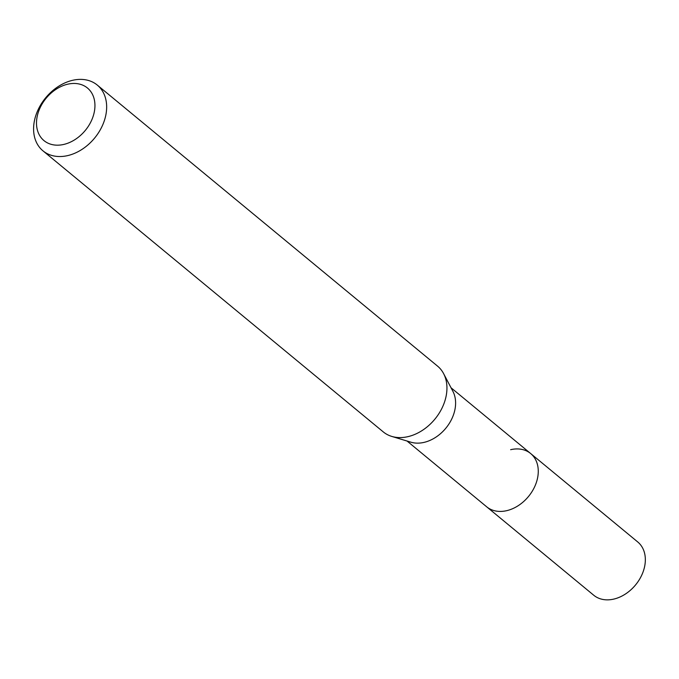 <?xml version="1.0" encoding="UTF-8"?>
<svg xmlns="http://www.w3.org/2000/svg" width="679" height="679" viewBox="0 0 679 679"><rect width="100%" height="100%" fill="white"/><g stroke="black" fill="none" stroke-linecap="round" stroke-linejoin="round"><path stroke-width="1.02" d="M407.027 441.019L593.752 595.245A34.544 25.666 -50.4 0 0 613.774 599.099A34.544 25.666 -50.4 0 0 642.359 573.738A34.544 25.666 -50.4 0 0 637.751 541.978L530.672 453.547A34.544 25.666 129.6 0 1 535.29 485.307A34.544 25.666 129.6 0 1 506.704 510.667A34.544 25.666 129.6 0 1 486.682 506.806A34.544 25.666 -50.4 0 0 506.704 510.667A34.544 25.666 -50.4 0 0 535.29 485.307A34.544 25.666 -50.4 0 0 530.672 453.547A34.544 25.666 129.6 0 0 510.65 449.685M443.608 373.628L452.901 391.333A34.544 25.666 129.6 0 1 424.036 442.385A34.544 25.666 129.6 0 1 410.897 442.19L391.749 436.41A42.641 31.692 -50.4 0 0 407.969 436.648A42.641 31.692 -50.4 0 0 443.608 373.628A42.641 31.692 -50.4 0 0 437.565 366.134L97.284 85.079A42.641 31.692 129.6 0 1 102.979 124.282A42.641 31.692 129.6 0 1 67.688 155.601A42.641 31.692 129.6 0 1 42.964 150.84A42.641 31.692 129.6 0 1 37.269 111.628A42.641 31.692 129.6 0 1 72.56 80.317A42.641 31.692 129.6 0 1 97.284 85.079M42.964 150.84L383.253 431.886A42.641 31.692 -50.4 0 0 391.749 436.41M63.775 144.432A34.12 25.352 129.6 0 1 36.564 121.083A34.12 25.352 129.6 0 1 67.671 84.204A34.12 25.352 129.6 0 1 94.882 107.554A34.12 25.352 129.6 0 1 63.775 144.432M451.017 387.751L530.672 453.547"/></g></svg>
